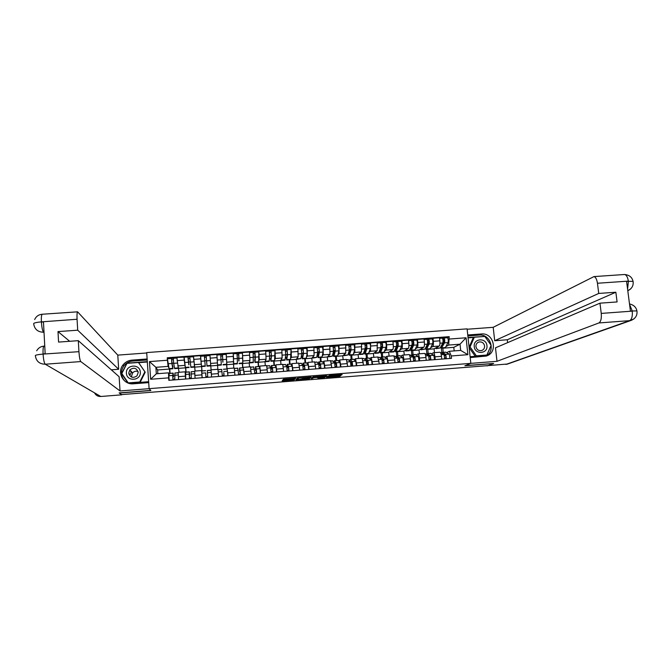 <?xml version="1.0" encoding="UTF-8"?>
<svg xmlns="http://www.w3.org/2000/svg" width="671" height="671" viewBox="0 0 671 671"><rect width="100%" height="100%" fill="white"/><g stroke="black" fill="none" stroke-linecap="round" stroke-linejoin="round"><path stroke-width="1.01" d="M295.785 378.209L283.372 379.216L282.164 380.86L294.292 379.929L289.478 380.063L295.03 379.073L290.191 378.989L295.785 378.209M129.176 374.821L129.461 373.89M130.677 371.759L131.113 371.264M340.382 375.248L342.151 374.586L341.287 374.561L329.562 375.483L326.391 377.362L339.836 376.305L340.616 375.726L339.761 375.71L328.111 376.968L329.478 375.852L340.382 375.248L340.323 374.636M470.832 363.363L464.894 365.779L493.604 363.514L487.968 365.62L121.619 394.598L119.455 393.03L150.841 390.556L149.105 388.66L470.832 363.363L467.091 328.865L146.706 352.577L149.105 388.66M311.201 377.018L297.387 378.108L295.911 379.769L309.465 378.704L311.201 377.018M311.168 378.578L312.946 376.884L326.676 375.768M326.71 375.802L324.68 377.496L317.819 378.075L318.524 377.337L314.363 377.614L311.176 378.612M185.557 379.031L185.162 371.809L178.192 372.346L178.545 379.576M185.154 366.601L184.206 360.092L177.211 360.612L179.065 372.279M177.211 360.612L176.993 357.442L193.542 356.796M185.162 371.809L185.557 372.824M185.741 367.775L186.052 372.12M184.206 360.092L183.98 356.913M185.884 372.128L185.565 367.783M202.08 377.748L201.602 370.551L194.657 371.08L195.093 378.293M200.604 356.527L200.461 355.68L193.5 356.2L195.11 371.046M201.602 370.551L201.837 371.742M201.652 366.559L201.971 370.895M201.434 365.762L200.461 355.68M201.904 370.895L201.585 366.567M218.528 376.465L217.966 369.293L211.046 369.822L211.516 376.188M217.832 369.302L216.867 354.447L209.931 354.967L211.088 369.822M227.276 369.704L227.989 375.735M226.706 364.647L227.033 368.966M226.253 354.498L226.773 363.657M226.941 368.975L226.605 364.655M234.909 375.198L234.254 368.035L227.368 368.572M233.718 368.077L233.206 353.223L226.303 353.743M243.363 368.362L244.328 374.46M242.55 363.439L242.877 367.75M242.474 353.147L242.835 362.172M242.692 367.758L242.348 363.456M251.222 373.923L250.468 366.794M249.537 366.861L249.226 362.969L249.947 360.436L249.478 352.007L242.6 352.527M259.383 367.096L259.811 366.072L260.6 373.193M258.335 362.231L258.662 366.534M255.055 362.483L258.704 362.206L258.83 351.31L259.266 359.731L258.838 360.872M258.377 366.551L258.033 362.256M267.469 372.665L266.647 365.552L259.811 366.072M265.288 365.653L264.978 361.761L266.085 359.211L265.674 350.79L258.83 351.31M275.345 365.846L275.932 364.839L276.804 371.935M274.053 361.032L274.38 365.326M270.941 361.266L274.565 360.99L274.993 350.094L275.362 358.507L274.783 359.622M274.003 365.351L273.651 361.065M283.64 371.407L282.709 364.319M280.981 364.445L280.663 360.57L282.155 357.987L281.812 349.583L274.993 350.094M291.231 364.613L291.986 363.598L292.942 370.677M289.713 359.841L290.04 364.118M286.76 360.059L290.535 359.354L291.088 348.886L291.39 357.291L290.669 358.389M289.562 364.16L289.201 359.874M299.752 370.149L298.721 363.086M296.616 363.246L296.28 359.379L298.15 356.771L297.874 348.383L291.088 348.886M307.066 363.388L307.972 362.374L309.012 369.427M305.297 358.649L305.632 362.919M306.655 348.308L307.117 347.687L307.352 356.075L306.479 357.165M305.062 362.961L304.693 358.691M315.789 368.907L314.674 361.862M312.183 362.046L311.839 358.188L314.087 355.563L313.877 347.184L307.117 347.687M322.826 362.172L323.9 361.149L325.016 368.186M320.83 357.458L321.166 361.728M322.533 347.117L323.078 346.496L323.254 354.867L322.231 355.957M320.503 361.778L320.117 357.517M331.768 367.658L330.56 360.637M327.683 360.855L327.339 357.006L329.956 354.355L329.813 345.984L323.078 346.496M338.528 360.956L339.752 359.933L340.952 366.945M336.297 356.276L336.632 360.537M338.352 345.934L338.972 345.305L339.081 353.659L337.924 354.758M336.406 366.416L336.188 364.076M335.877 360.595L335.492 356.343M347.679 366.425L346.387 359.421M343.124 359.673L342.772 355.823L345.766 353.156L345.682 344.802L338.972 345.305M354.162 359.757L355.538 358.717L356.821 365.712M351.705 355.102L352.04 359.354M354.095 344.751L354.808 344.114L354.85 352.46L353.542 353.558M351.73 365.234L351.512 362.894M351.185 359.421L350.79 355.177M363.514 365.192L362.139 358.213M358.507 358.49L358.146 354.649L361.501 351.956L361.484 343.611L354.808 344.114M369.729 358.549L371.264 357.509L372.631 364.487M367.045 353.936L367.381 358.171M369.78 343.577L370.568 342.931L370.551 351.269L369.109 352.367M366.987 364.043L366.769 361.711M366.441 358.247L366.039 354.011M379.3 363.967L377.832 357.006M373.822 357.316L373.453 353.483L377.177 350.765L377.219 342.436L370.568 342.931M385.238 357.358L386.924 356.309L388.366 363.263M382.327 352.77L382.663 356.997M385.397 342.403L386.27 341.757L386.571 344.844C386.798 347.704 386.672 349.448 386.194 350.077L384.6 351.185M381.631 357.081L381.22 352.854M395.009 362.743L394.733 359.941C394.447 357.442 394.045 356.066 393.533 355.798L393.458 355.806M389.079 356.142L388.702 352.317L392.787 349.583C393.281 348.945 393.424 347.201 393.198 344.34L392.896 341.262L386.27 341.757M400.688 356.167L402.525 355.11C403.061 355.37 403.472 356.746 403.766 359.245L404.043 362.038M397.542 351.604L397.886 355.823M400.956 341.237L401.904 340.583L402.214 343.661C402.441 346.521 402.29 348.266 401.761 348.895L400.033 350.002M396.762 355.915L396.343 351.696M410.652 361.526L410.375 358.733C410.082 356.242 409.654 354.858 409.1 354.598L409.016 354.607M404.269 354.976L403.892 351.159L408.337 348.4C408.874 347.763 409.033 346.018 408.815 343.166L408.505 340.088L401.904 340.583M416.07 354.984L418.05 353.911C418.637 354.171 419.073 355.546 419.367 358.037L419.652 360.822M412.707 350.447L413.051 354.657M416.448 340.071L417.479 339.417L417.79 342.487C418.016 345.339 417.84 347.083 417.278 347.721L415.408 348.828M411.835 354.758L411.407 350.547M426.236 360.31L425.951 357.526C425.649 355.043 425.204 353.667 424.609 353.407L424.517 353.416M419.409 353.81L419.023 350.002L423.82 347.217C424.407 346.58 424.584 344.844 424.357 341.992L424.047 338.93L417.479 339.417M431.394 353.802L433.525 352.728C434.145 352.98 434.607 354.347 434.909 356.838L435.202 359.614M427.804 349.297L428.148 353.5M431.881 338.914L432.988 338.259L433.307 341.321C433.533 344.164 433.332 345.909 432.72 346.546L430.723 347.662M426.848 353.609L426.412 349.398M441.761 359.102L441.468 356.326C441.157 353.843 440.688 352.476 440.05 352.225L439.95 352.233M434.481 352.652L434.087 348.853L439.237 346.051C439.874 345.406 440.075 343.669 439.849 340.826L439.53 337.765L432.988 338.259M434.087 348.853L427.721 349.339M419.023 350.002L412.631 350.497M403.892 351.159L397.475 351.646M388.702 352.317L382.26 352.812M373.453 353.483L366.987 353.978M358.146 354.649L351.646 355.152M342.772 355.823L336.246 356.326M327.339 357.006L320.788 357.5M311.839 358.188L305.263 358.691M296.28 359.379L289.679 359.882M280.663 360.57L274.028 361.073M264.978 361.761L258.318 362.273M249.226 362.969L242.541 363.481M233.407 364.177L226.697 364.689M217.53 365.385L210.795 365.905M201.585 366.601L194.825 367.121M185.582 367.825L178.788 368.345M168.824 367.742L168.119 366.383L155.89 367.314L156.326 373.789L168.564 372.85L169.218 374.041M169.805 373.37L169.486 369.016M169.503 369.05L157.61 369.964L155.89 367.314L149.457 361.594L167.423 360.243L168.119 366.383M157.61 369.964L157.861 373.672M168.564 372.85L168.639 377.865L150.639 379.258L149.457 361.594M446.651 352.627L449.352 351.277L460.692 350.405L460.029 344.198L448.698 345.062L449.201 336.666L167.255 357.777L167.423 360.243M449.453 339.031L466.068 337.781L467.897 354.682L451.239 355.974L449.352 351.277M168.639 377.865L168.815 380.331L451.491 358.348L451.239 355.974M454.175 350.908L453.797 347.352L460.029 344.198L466.068 337.781M448.698 345.062L445.972 346.496M442.843 348.148L443.187 352.342M453.797 347.352L442.751 348.19M169.771 368.991L170.073 373.344M172.875 368.756L169.142 369.042L167.255 357.777M447.247 337.765L449.201 336.666M171.977 363.254L173.63 363.137M441.82 352.611L441.359 348.266L444.512 342.856C444.923 340.767 444.739 339.149 443.942 338.016L442.315 338.15M188.4 362.013L190.103 361.887M204.756 360.78L206.509 360.646M221.069 359.547L222.806 359.413M237.349 358.314L239.019 358.188M253.563 357.089L255.156 356.964M269.7 355.865L271.235 355.756M285.779 354.649L287.238 354.54M301.782 353.441L302.881 353.357M317.727 352.233L318.306 352.191M150.639 379.258L156.326 373.789M460.692 350.405L467.897 354.682M290.031 378.637L289.411 378.838L289.495 379.845M282.885 379.878L289.327 379.367M303.502 378.251L309.381 377.698L310.069 377.027M296.792 378.78L297.312 378.738M299.459 377.983L298.696 378.1L297.379 379.56L298.008 379.576L302.864 378.922L303.82 377.916L299.451 377.857M297.379 379.56L297.781 378.016M325.401 375.819L324.596 376.498L324.68 377.496M318.926 377.035L324.596 376.498M313.131 376.825L312.434 377.488L312.527 378.486M319.354 376.649L313.609 377.463L319.354 376.649M328.018 376.02L328.111 376.968M327.616 376.347L328.052 376.314M178.452 367.557L178.411 368.329L174.661 368.622L173.663 363.346L173.319 358.314L177.035 358.037M178.411 368.329L178.075 366.651M172.489 366.005L171.625 359.807L173.336 359.681M172.824 365.98L172.892 368.756L171.86 363.481L171.524 358.448L173.311 358.331M171.524 358.448L167.733 358.75M171.625 359.807L171.541 358.465M172.816 376.716L173.571 376.657L173.227 374.452L172.799 376.775L173.043 380.004M173.571 376.657L173.118 373.11L172.69 375.433L172.975 380.012M169.386 373.395L168.874 375.726L169.151 380.306M174.703 379.132L172.992 379.258M174.913 372.975L174.779 379.87M194.59 366.207L194.598 367.096L190.874 367.381L189.776 357.081M194.598 367.096L194.338 365.217M193.902 361.661L193.567 357.157M188.786 364.764L188.09 358.566L189.826 358.44M188.09 358.574L187.997 357.224M188.979 364.747L187.981 357.215M189.096 367.515L185.372 367.8L184.189 357.5M210.509 362.692L210.199 358.582M210.728 365.863L207.012 366.148L206.165 355.865L204.378 355.982L205.259 366.282L204.479 357.333L206.249 357.207M204.479 357.341L204.378 355.999M205.251 366.282L201.535 366.567L200.604 356.284M124.881 381.17C120.696 376.347 120.352 371.231 123.875 365.821C126.14 362.986 129.084 361.401 132.707 361.057L131.935 360.126C128.27 360.47 125.301 362.072 123.019 364.932C116.645 372.522 123.531 385.003 133.462 383.795L148.702 382.613M131.935 360.126L147.134 358.985M146.731 352.971L117.786 355.118L118.666 369.26L77.702 330.199L77.064 319.253L41.166 321.895M111.302 369.813L118.666 369.26M69.692 341.287L57.991 331.591L58.57 342.084L78.306 340.667L119.136 376.741L120.034 390.958L80.78 361.568L45.259 364.219L100.784 396.486L121.786 394.825L119.128 392.904L150.707 390.413M149.113 388.668L120.034 390.958M117.786 355.118L77.584 311.83C77.031 312.493 76.863 314.967 77.064 319.253M100.784 396.486C97.907 396.569 95.836 395.362 94.552 392.87M78.306 340.667L78.935 351.679C79.337 357.14 79.95 360.436 80.78 361.568M57.991 331.591L77.702 330.199M44.185 346.11L43.95 346.127C43.196 346.714 42.91 349.314 43.087 353.936L45.167 353.785L43.464 321.946L41.392 322.088C41.82 327.641 42.541 331.021 43.548 332.229L44.034 332.59M132.707 361.057L147.192 359.975M128.79 383.267L148.643 381.715M147.301 361.635L126.878 363.17L121.568 373.68L127.918 382.948M121.996 373.797L128.077 383.015M147.326 361.996L138.62 362.65M44.009 332.195L43.548 332.229C37.878 332.086 34.598 329.327 33.709 323.95C33.198 323.128 35.672 322.441 41.141 321.887L41.392 322.088M43.103 354.313C43.498 359.79 44.211 363.095 45.259 364.219C39.522 364.093 36.234 361.3 35.37 355.84C34.85 355.202 37.35 354.624 42.86 354.103L78.935 351.679M470.203 357.576L486.156 356.066C498.436 352.82 493.923 332.43 481.308 333.973L467.754 334.988M470.799 363.372L496.993 361.308L495.492 347.821L599.958 303.175L601.241 313.407L632.241 311.134L630.413 310.925L626.605 281.585L628.341 281.115L597.45 283.254C596.838 279.287 595.672 277.064 593.969 276.595L493.202 327.305L494.695 340.725L507.293 339.769L507.62 342.638M467.133 329.243L493.202 327.305M496.993 361.308L598.901 322.952C600.88 321.686 601.661 318.507 601.241 313.407M507.687 364.001L486.936 365.695M599.958 303.175L617.094 301.942L615.852 292.229L598.733 293.437L597.45 283.254M598.733 293.437L494.695 340.725M493.596 363.447L465.347 365.594M486.961 365.921L487.733 365.636M615.852 292.229L507.293 339.769M485.863 356.15C496.054 351.134 490.417 333.672 479.094 335.089L481.308 333.973M467.863 335.928L479.094 335.089M484.814 336.439L468.031 337.521M470.111 356.72L486.802 355.429L491.105 345.339M473.936 337.421L468.073 337.865M484.244 336.481L484.688 336.263M629.583 304.5L632.199 310.799M637.014 311.545L636.922 310.908L632.434 310.983M633.181 282.197L633.072 281.375L628.568 281.308M126.425 373.202C126.651 381.958 141.212 380.826 140.298 372.137C140.071 363.414 125.544 364.504 126.425 373.202M128.74 373.151C130.224 377.563 132.967 378.478 136.968 375.903L138.226 372.43C136.632 367.918 133.831 367.071 129.813 369.88L128.74 373.151M131.81 377.177L131.583 376.045L132.632 372.875C134.166 371.248 135.987 370.803 138.083 371.558M129.142 374.762L129.428 373.848M130.644 371.709L131.071 371.214M138.486 362.483L144.877 371.784L139.761 381.992L128.228 382.889L121.828 373.546L126.978 363.355L138.486 362.483L138.855 362.944L145.204 372.204L140.122 382.369L128.757 383.25M145.204 372.204L144.877 371.784M474.254 346.605C474.858 354.951 488.169 353.911 486.936 345.64C486.324 337.328 473.055 338.318 474.254 346.605M475.932 346.605C476.72 349.742 478.658 351.034 481.744 350.497C483.749 349.683 484.705 348.165 484.605 345.942C483.799 342.772 481.837 341.48 478.717 342.076C476.762 342.906 475.831 344.416 475.932 346.605M486.886 355.026L476.351 355.84L470.061 346.924L474.322 337.228L484.839 336.439L491.113 345.313L486.886 355.026L475.253 356.309L469.13 347.628M469.079 347.226L473.231 337.773L474.322 337.228M475.253 356.309L476.351 355.84M469.096 347.385L470.061 346.924M189.306 375.441L189.75 375.399L189.474 373.202L189.297 375.5L189.541 378.721M189.75 375.399L189.373 371.86L189.197 374.158L189.499 378.729M185.649 372.145L185.691 379.023M191.227 377.848L189.482 377.983M194.649 371.457L191.143 371.726L191.294 378.587M194.783 373.94L195.093 378.218M205.72 374.166L205.963 377.446L205.628 372.891L201.837 373.177L202.164 377.739M205.863 374.158L205.628 372.891M205.561 370.618L201.828 370.904L201.837 373.177M207.683 376.565L205.913 376.708M211.315 373.739L211.046 370.191L211.29 373.739M211.046 370.191L207.322 370.484L207.742 377.303M222.931 362.172L222.47 354.64L226.228 354.355M222.839 362.181L222.478 354.624L220.7 354.758L221.338 365.058L217.63 365.334M223.091 364.923L226.781 364.638L226.228 354.347M220.826 356.108L222.579 355.982M217.052 356.947L217.379 361.359M217.479 363.045L217.496 363.623M217.496 363.85L216.951 355.613M239.019 360.948L238.717 353.424L242.449 353.139M238.792 360.964L238.725 353.407L236.947 353.558M239.102 363.699L242.776 363.422L242.466 353.122M237.115 354.884L238.826 354.758M233.533 363.279L233.659 364.118L237.349 363.833L237.358 358.532L236.955 353.542L233.248 353.818M233.659 364.118L233.659 362.298M233.575 358.146L233.307 354.573M255.047 359.731L254.888 352.208L258.612 351.931M254.678 359.757L255.03 362.483L255.315 357.173L254.905 352.191L253.143 352.325L253.294 362.617L249.646 362.894M253.344 353.667L255.005 353.542M249.461 362.155L249.721 361.224M218.503 376.179L218.218 372.346M218 369.662L221.682 369.377L222.336 376.171M218.1 370.82L218.561 376.465M223.854 372.766L224.047 375.299L222.294 375.433M223.653 372.782L224.047 375.299M223.435 369.243L227.142 368.958L227.888 375.743M237.719 368.144L238.658 374.904M234.607 371.281L234.867 374.619M240.134 371.508L239.622 371.549L239.581 369.335L240.327 374.032L238.616 374.166M239.622 371.549L239.48 368.01L240.05 370.233L240.428 374.762M239.48 368.01L243.17 367.725L244.185 374.477M240.327 374.032L240.386 374.77M253.697 366.911L254.905 373.638M256.339 370.249L255.525 370.317L255.559 368.102L256.54 372.774L254.871 372.9M255.525 370.317L255.458 366.777L256.272 368.983L256.666 373.504M255.458 366.777L259.14 366.5L260.004 368.689L260.407 373.21M256.54 372.774L256.599 373.504M271 358.515L270.505 358.557L270.908 359.614L271.319 354.707L270.992 351L274.724 350.707M270.505 358.557L270.908 361.275L271.445 355.949L271.017 350.983M269.499 352.451L271.118 352.334M265.548 361.677L269.18 361.401L269.692 356.083L269.239 351.134M265.313 360.981L265.523 361.686L265.716 360.059M269.281 351.126L270.992 351M269.608 365.695L270.665 367.867L271.084 372.38M272.476 369L271.369 369.092L271.47 366.878L272.501 369.058L272.686 371.516L271.067 371.642M271.369 369.092L271.369 365.552L272.418 367.733L272.845 372.246M275.001 365.276L276.133 367.448L276.561 371.952M272.686 371.516L272.745 372.254M286.894 357.308L286.257 357.358L286.752 358.406L287.373 353.491L287.029 349.801L290.761 349.507M286.257 357.358L286.718 360.067L287.507 354.733L287.062 349.784M285.594 351.243L287.171 351.126M286.483 354.598L287.255 354.439M281.392 360.47L284.999 360.193L285.762 354.867L285.318 349.91L281.862 350.17M281.107 359.79L281.35 360.478L281.635 358.884M285.334 349.926L287.029 349.801M285.46 364.47L286.752 366.626L287.196 371.13M288.555 367.758L287.146 367.867L287.314 365.653L288.58 367.817L288.765 370.266L287.188 370.392M287.146 367.867L287.222 364.336L288.505 366.492L288.949 370.988M290.828 364.059L292.204 366.207L292.657 370.702M288.765 370.266L288.824 371.004M302.713 356.108L301.95 356.167L302.529 357.207L303.359 352.292L303.007 348.601L306.681 348.324M301.95 356.167L302.462 358.859L303.502 353.525L303.049 348.584M302.512 358.859L306.303 358.155L307.184 353.248L306.722 348.308M303.275 352.778L301.958 353.432M301.615 350.036L303.149 349.918M302.982 354.514L302.873 353.256M297.169 359.27L300.952 358.566L301.757 353.659L301.271 348.727M296.834 358.608L297.119 359.27L297.496 357.693M297.924 348.962L303.007 348.601M301.245 363.263L302.772 365.393L303.242 369.88M302.864 365.636L303.099 364.437L304.592 366.576L304.777 369.025L303.242 369.142M304.559 366.525L303.049 366.643M302.696 365.276L303.007 363.12L304.517 365.259L304.986 369.746M306.588 362.852L308.207 364.974L308.677 369.461M304.777 369.025L304.844 369.755M318.473 354.909L317.584 354.976L318.247 356.007L319.279 351.084L318.91 347.41L322.575 347.133M317.584 354.976L318.146 357.668L319.43 352.317L318.96 347.385M318.205 357.66L322.013 356.955L323.095 352.04L322.625 347.117M319.178 351.57L317.735 352.132M317.568 348.836L319.06 348.727M318.515 354.556L318.297 352.09M312.879 358.071L316.687 357.358L317.693 352.451L317.182 347.536M312.501 357.417L312.829 358.071L313.282 356.502M317.249 347.528L318.91 347.41M318.851 353.114L318.717 351.612M316.964 362.046L318.733 364.16L319.22 368.639M318.566 363.95L318.817 363.229L320.545 365.343L320.721 367.783L319.228 367.901M320.503 365.292L319.035 365.401M318.348 363.674L318.725 361.912L320.47 364.026L320.956 368.505M322.281 361.644L324.135 363.741L324.63 368.22M320.142 367.683L320.763 367.633M320.721 367.783L320.788 368.513M334.175 353.718L333.151 353.793L333.898 354.816L335.131 349.893L334.754 346.219L338.402 345.942M333.151 353.793L333.764 356.477L335.29 351.118L334.804 346.202M333.831 356.469L337.656 355.764L338.939 350.841L338.452 345.926M335.005 350.379L333.613 350.933M333.462 347.645L334.913 347.536M334.141 350.447L334.259 353.365M333.881 353.391L333.663 350.933M328.53 356.871L332.355 356.167L333.562 351.252L333.034 346.345M328.102 356.234L328.463 356.88L329.008 355.32M333.11 346.345L334.754 346.219M332.615 360.847L334.619 362.927L335.131 367.398M334.217 362.491L334.477 362.021L336.423 364.118L336.599 366.551L335.156 366.668M336.372 364.059L334.955 364.168M333.948 362.189L334.384 360.713L336.347 362.801L336.859 367.263M337.916 360.436L340.004 362.516L340.524 366.978M335.601 366.483L336.649 366.4M336.599 366.551L336.666 367.28M349.809 352.527L348.652 352.619L349.482 353.634L350.916 348.694L350.53 345.037L354.162 344.76M348.652 352.619L349.323 355.286L351.084 349.926L350.589 345.011M349.39 355.278L353.24 354.573L354.724 349.65L354.221 344.743M350.774 349.188L349.457 349.331M349.289 346.454L350.698 346.345M350.036 351.721L349.188 352.233L349.91 352.174M349.188 352.233L349.079 351.05M344.114 355.68L347.955 354.976L349.365 350.052L348.811 345.162M343.636 355.051L344.038 355.689L344.668 354.129M348.903 345.154L350.53 345.037M349.742 351.747L349.507 349.281M348.207 359.648L350.447 361.711L350.983 366.165M349.826 361.107L352.241 362.894L352.418 365.326L351.008 365.435M352.183 362.835L350.816 362.944M349.49 360.78L349.968 359.513L352.166 361.577L352.703 366.03M353.483 359.245L355.806 361.292L356.351 365.745M351.008 365.284L352.292 365.334M352.418 365.326L352.485 366.047M364.168 351.73L364.722 352.795L365.007 352.451L366.643 347.511L366.24 343.854L369.855 343.586M364.269 351.428L365.376 351.344M364.034 352.132L364.814 354.103L365.183 353.659L366.819 348.735C367.045 346.639 366.869 345.003 366.307 343.837M364.89 354.095L368.379 353.835L370.442 348.459C370.669 346.362 370.501 344.726 369.931 343.569M366.173 348.928L366.089 348.031L365.217 348.098M366.089 348.031L366.609 347.612M365.049 345.271L366.416 345.162M365.636 350.539L364.437 351.076L365.494 350.992M359.631 354.498L363.128 354.229L365.108 348.861C365.326 346.764 365.158 345.129 364.596 343.963L364.529 343.988M359.111 353.877L359.555 354.506L360.268 352.946M364.63 343.98L366.24 343.854M365.049 350.589L364.932 349.39M363.732 358.457L366.207 360.495L366.76 364.94M365.385 359.773L367.985 361.669L368.161 364.101L366.802 364.202M367.926 361.619L366.601 361.719M364.982 359.421L365.502 358.314L367.918 360.361L368.48 364.806M368.991 358.046L371.549 360.084L372.111 364.521M366.802 364.059L367.616 364.143M368.161 364.101L368.228 364.823M379.627 350.807L380.147 351.621L380.474 351.277L382.302 346.328L381.891 342.68L385.49 342.411M379.836 350.245L380.876 350.17M379.425 351.369L380.239 352.929L380.65 352.485L382.487 347.553C382.747 345.448 382.571 343.82 381.958 342.663M380.331 352.921L383.795 352.652L386.093 347.276C386.362 345.179 386.186 343.552 385.565 342.395M381.489 348.534L380.91 346.907M381.321 346.882L382.344 346.127M380.742 344.089L382.067 343.988M379.971 349.893L381.053 349.7M375.089 353.315L378.561 353.055L380.784 347.679C381.036 345.582 380.868 343.946 380.256 342.789L380.189 342.814M374.519 352.703L375.005 353.323L375.802 351.772M380.298 342.806L381.891 342.68M381.178 349.365L380.264 349.088M379.199 357.266L381.9 359.279L382.478 363.716M380.902 358.49L383.669 360.461L383.846 362.885L382.529 362.986M383.611 360.411L382.327 360.503M380.415 358.104L380.969 357.131L383.611 359.153L384.189 363.581M384.433 356.863L387.217 358.868L387.804 363.305M383.846 362.885L383.921 363.607M395.034 349.834L395.513 350.455L395.873 350.103L397.895 345.154L397.475 341.514L401.057 341.245M395.345 349.071L396.326 348.995M394.791 350.421L395.605 351.755L396.058 351.31L398.088 346.37C398.389 344.273 398.213 342.646 397.551 341.489M395.705 351.747L399.144 351.478L401.677 346.093C401.988 343.997 401.812 342.378 401.141 341.22M396.536 345.708L397.97 344.735M396.376 342.915L397.66 342.814M395.487 348.71L396.62 348.257M390.488 352.141L393.936 351.881L396.393 346.496C396.687 344.399 396.511 342.772 395.856 341.623L395.773 341.64M389.868 351.537L390.396 352.149L391.268 350.598M395.898 341.631L397.475 341.514M396.729 348.006L396.519 345.909M396.653 348.19L395.672 348.266M394.598 356.083L397.534 358.079L398.129 362.499M396.393 357.249L399.295 359.253L399.463 361.669L398.188 361.77M399.22 359.203L397.987 359.295M395.789 356.813L396.368 355.94L399.237 357.945L399.832 362.365M399.815 355.68L402.826 357.668L403.43 362.088M399.463 361.669L399.539 362.39M410.375 348.819L411.206 348.937L413.428 343.98L412.992 340.348L416.565 340.08M410.786 347.897L411.7 347.83M410.107 349.432L410.912 350.581L411.398 350.136L413.63 345.196C413.965 343.099 413.781 341.472 413.076 340.331M411.021 350.572L414.938 349.868L417.203 344.919C417.547 342.831 417.37 341.204 416.649 340.063M412.12 344.273L413.521 343.393M411.944 341.74L413.185 341.648M410.946 347.536L411.868 347.033L411.734 345.766M405.821 350.975L409.251 350.715L411.935 345.322C412.271 343.225 412.086 341.606 411.39 340.457L411.306 340.474M405.158 350.371L405.72 350.983L406.676 349.423M411.432 340.465L412.992 340.348M411.868 347.033L411.147 347.092M409.939 354.9L413.101 356.871L413.713 361.283M413.168 356.93L414.846 358.046L415.022 360.461L413.789 360.553M414.611 357.886L413.588 358.088M411.097 355.546L411.709 354.766L414.795 356.746L415.416 361.157M415.139 354.498L418.377 356.469L418.998 360.881M415.022 360.461L415.097 361.183M425.657 347.779L426.479 347.771L428.895 342.814L428.45 339.19L432.007 338.922M426.169 346.731L427.024 346.664M425.347 348.417L426.16 349.423L426.681 348.97L429.105 344.022C429.474 341.925 429.289 340.306 428.543 339.165M426.27 349.415L430.203 348.702L432.661 343.753C433.047 341.656 432.862 340.038 432.099 338.897M427.637 342.889L429.004 342.076M427.444 340.574L428.643 340.491M421.094 349.809L425.02 349.096L427.419 344.148C427.788 342.059 427.603 340.44 426.857 339.291L426.764 339.316M420.381 349.214L420.985 349.817L422.025 348.257M426.907 339.308L428.45 339.19M426.437 346.169L426.865 345.297M425.213 353.726L428.601 355.68L429.239 360.084M428.786 355.898L430.346 356.846L430.514 359.253L429.323 359.346M429.826 356.536L429.113 356.888M426.353 354.305L426.991 353.592L430.287 355.546L430.933 359.95M430.396 353.323L433.86 355.269L434.498 359.673M430.514 359.253L430.589 359.975M440.889 346.722L441.694 346.613L444.303 341.648L443.841 338.033M441.493 345.565L442.281 345.506M440.537 347.385L441.342 348.257M441.459 348.249L445.41 347.544L448.06 342.587C448.48 340.499 448.295 338.88 447.49 337.748L447.381 337.773M443.078 341.539L444.42 340.793M442.885 339.417L444.051 339.325M436.309 348.643L440.251 347.939L442.835 342.982C443.246 340.893 443.053 339.274 442.264 338.142L442.164 338.159M435.546 348.056L436.192 348.652L437.307 347.1M440.553 352.543L444.043 354.481L444.705 358.876M444.303 354.816L445.77 355.655L445.947 358.054L444.789 358.146M444.982 355.211L444.588 355.689M441.552 353.072L442.399 352.476L445.72 354.355L446.383 358.75M445.586 352.158L449.276 354.078L449.939 358.473M445.947 358.054L446.022 358.775M424.357 341.992L417.79 342.487M408.815 343.166L402.214 343.661M393.198 344.34L386.571 344.844M377.521 345.523L370.862 346.026M361.778 346.714L355.093 347.217M345.968 347.905L339.258 348.408M330.09 349.096L323.355 349.608M314.154 350.296L307.385 350.807M298.142 351.503L291.357 352.015M282.072 352.72L275.253 353.231M265.934 353.936L259.081 354.447M249.721 355.152L242.843 355.672M233.449 356.376L226.538 356.897M217.102 357.609L210.166 358.129M200.688 358.851L193.726 359.371M439.849 340.826L433.307 341.321M439.237 346.051L432.72 346.546M423.82 347.217L417.278 347.721M425.951 357.526L419.367 358.037M408.337 348.4L401.761 348.895M410.375 358.733L403.766 359.245M392.787 349.583L386.194 350.077M394.733 359.941L388.098 360.461M377.177 350.765L370.551 351.269M379.023 361.157L372.363 361.677M361.501 351.956L354.85 352.46M363.254 362.382L356.561 362.902M345.766 353.156L339.081 353.659M347.419 363.607L340.692 364.127M329.956 354.355L323.254 354.867M331.516 364.839L324.764 365.36M314.087 355.563L307.352 356.075M315.546 366.072L308.769 366.601M298.15 356.771L291.39 357.291M299.509 367.314L292.699 367.842M282.155 357.987L275.362 358.507M283.405 368.564L276.569 369.092M266.085 359.211L259.266 359.731M267.234 369.813L260.373 370.342M249.947 360.436L243.103 360.956M250.996 371.071L244.101 371.608M233.743 361.669L226.873 362.189M234.691 372.33L227.771 372.866M217.479 362.91L210.568 363.43M218.31 373.604L211.365 374.141M201.141 364.152L194.204 364.68M201.87 374.871L194.892 375.416M184.726 365.393L177.765 365.921M185.355 376.154L178.343 376.691M441.468 356.326L434.909 356.838M290.031 378.603L290.073 379.132M289.302 378.972L289.386 379.979M283.003 379.87L283.087 380.868M309.381 377.698L309.465 378.704M308.308 377.874L308.392 378.872M296.733 378.847L296.817 379.786M323.506 376.674L323.598 377.672M318.582 377.127L318.666 378.058M313.189 376.817L313.273 377.781M313.55 376.758L313.609 377.463M335.349 375.03L335.399 375.634M339.786 375.71L339.836 376.305M338.679 375.794L338.746 376.473M327.196 376.699L327.255 377.379M341.447 374.552L341.489 375.072M174.535 368.203L178.285 367.918M173.663 363.346L177.412 363.061M169 368.631L172.757 368.337M168.052 363.774L171.86 363.481M173.093 373.193L169.335 373.479M172.69 375.433L168.874 375.726M178.159 372.799L174.871 373.051M178.234 375.005L174.494 375.29M190.782 366.97L194.523 366.685M190.128 362.105L193.919 361.812M185.271 367.389L189.012 367.104M184.542 362.525L188.341 362.239M206.962 365.729L210.694 365.443M206.525 360.864L210.308 360.579M201.476 366.148L205.209 365.863M200.964 361.283L204.747 360.998M42.441 314.229L42.189 314.246C41.468 314.925 41.199 317.417 41.376 321.719M505.968 364.42L629.658 320.654L598.901 322.952M630.883 288.731L627.796 290.769C631.906 288.706 633.659 285.578 633.072 281.384M633.869 318.985L629.658 320.654C631.797 319.388 632.661 316.209 632.241 311.134M624.047 274.54L624.642 274.498C626.471 274.959 627.704 277.165 628.341 281.115M627.586 289.117L628.383 281.459M130.216 374.653L131.667 371.851M189.365 371.944L185.615 372.229M189.197 374.158L185.389 374.452M194.657 371.533L191.134 371.801M194.775 373.722L190.992 374.015M205.561 370.694L201.828 370.979M211.046 370.275L207.322 370.56M211.189 372.455L207.414 372.749M223.082 364.504L226.79 364.219M222.864 359.622L226.622 359.337M217.614 364.923L221.329 364.638M217.32 360.042L221.086 359.757M239.128 363.279L242.827 362.994M239.119 358.398L242.868 358.113M233.684 363.69L237.383 363.414M233.625 358.809L237.358 358.532M255.114 362.055L258.796 361.778M255.315 357.173L259.048 356.888M249.687 362.474L253.378 362.189M249.889 357.584L253.554 357.308M221.698 369.453L218.008 369.738M221.984 371.625L218.218 371.919M227.159 369.033L223.451 369.318M227.528 371.197L223.762 371.491M237.76 368.22L234.33 368.48M238.28 370.367L234.548 370.652M243.204 367.8L239.505 368.085M243.799 369.939L240.05 370.233M253.764 366.987L250.593 367.23M254.502 369.117L250.845 369.394M259.182 366.567L255.5 366.852M260.004 368.689L256.272 368.983M271.034 360.847L274.699 360.562M271.445 355.949L275.16 355.672M265.632 361.258L269.297 360.973M266.093 356.351L269.692 356.083M269.692 365.762L266.781 365.989M270.665 367.867L267.075 368.144M275.093 365.343L271.428 365.628M276.133 367.448L272.418 367.733M286.886 359.631L290.535 359.354M287.507 354.733L291.206 354.456M281.51 360.042L285.158 359.765M282.231 355.135L285.762 354.867M285.561 364.538L282.902 364.747M286.752 366.626L283.237 366.894M290.937 364.127L287.289 364.412M292.204 366.207L288.505 366.492M302.671 358.431L306.303 358.155M303.502 353.525L307.184 353.248M297.312 358.842L300.952 358.566M298.293 353.919L301.757 353.659M301.363 363.33L298.964 363.514M302.772 365.393L299.333 365.653M306.722 362.91L303.082 363.196M308.207 364.974L304.517 365.259M318.398 357.232L322.013 356.955M319.43 352.317L323.095 352.04M313.063 357.635L316.687 357.358M314.296 352.711L317.693 352.451M317.106 362.114L314.951 362.281M318.733 364.16L315.362 364.42M322.441 361.703L318.817 361.988M324.135 363.741L320.47 364.026M334.057 356.033L337.656 355.764M335.29 351.118L338.939 350.841M328.74 356.444L332.355 356.167M330.233 351.503L333.562 351.252M332.782 360.914L330.878 361.057M334.619 362.927L331.323 363.187M338.092 360.503L334.485 360.78M340.004 362.516L336.347 362.801M349.65 354.85L353.24 354.573M351.084 349.926L354.724 349.65M344.357 355.253L347.955 354.976M346.093 350.304L349.365 350.052M348.392 359.706L346.731 359.841M350.447 361.711L347.217 361.963M353.676 359.304L350.086 359.581M355.806 361.292L352.166 361.577M365.183 353.659L368.756 353.391M366.819 348.735L370.442 348.459M359.908 354.062L363.489 353.793M361.895 349.105L365.108 348.861M363.942 358.515L362.525 358.624M366.207 360.495L363.045 360.738M369.209 358.113L365.628 358.381M371.549 360.084L367.918 360.361M380.65 352.485L384.215 352.208M382.487 347.553L386.093 347.276M375.399 352.879L378.964 352.611M377.639 347.913L380.784 347.679M379.425 357.324L378.251 357.417M381.9 359.279L378.813 359.522M384.668 356.922L381.103 357.19M387.217 358.868L383.611 359.153M396.058 351.31L399.606 351.034M398.088 346.37L401.677 346.093M390.832 351.705L394.38 351.436M393.307 346.731L396.393 346.496M394.842 356.133L393.911 356.209M397.534 358.079L394.506 358.306M400.067 355.739L396.519 356.007M402.826 357.668L399.237 357.945M411.398 350.136L414.938 349.868M413.63 345.196L417.203 344.919M406.198 350.53L409.729 350.262M408.916 345.548L411.935 345.322M410.207 354.959L409.511 355.009M413.101 356.871L410.14 357.098M415.408 354.556L411.877 354.825M418.377 356.469L414.795 356.746M426.681 348.97L430.203 348.702M429.105 344.022L432.661 343.753M421.497 349.365L425.02 349.096M424.466 344.374L427.419 344.148M425.498 353.776L425.045 353.818M428.601 355.68L425.716 355.898M430.681 353.382L427.167 353.651M433.86 355.269L430.287 355.546M441.904 347.813L445.41 347.544M444.512 342.856L448.06 342.587M436.737 348.207L440.251 347.939M439.941 343.2L442.835 342.982M444.043 354.481L441.224 354.699M445.905 352.208L442.399 352.476M449.276 354.078L445.72 354.355M440.05 352.225L433.525 352.728M250.484 366.794L243.623 367.322M282.734 364.311L275.932 364.839M298.763 363.078L291.986 363.598M314.716 361.854L307.972 362.374M330.61 360.637L323.9 361.149M346.437 359.421L339.752 359.933M362.197 358.205L355.538 358.717M377.899 356.997L371.264 357.509M393.533 355.798L386.924 356.309M409.1 354.598L402.525 355.11M424.609 353.407L418.05 353.911M173.118 373.11L169.36 373.403M178.159 372.724L174.896 372.975M206.156 355.848L209.931 355.563M200.604 356.267L204.378 355.982M123.875 365.821L123.019 364.932M77.584 311.83L42.189 314.246C38.666 314.573 36.15 316.335 34.657 319.522M44.756 346.068L43.95 346.127C40.73 346.421 38.314 347.964 36.695 350.765M629.507 303.963C633.659 304.86 636.133 307.175 636.922 310.908C637.5 315.311 635.58 318.473 631.185 320.386L507.041 364.227M633.072 281.375C632.124 277.257 629.314 274.967 624.642 274.498L593.969 276.595M132.632 372.875L129.813 369.88M477.903 342.47L478.717 342.076M189.373 371.86L185.632 372.145M216.943 355.043L220.7 354.758M249.52 352.594L253.143 352.325M237.735 368.144L234.322 368.404M253.722 366.911L250.577 367.154M265.724 351.378L269.264 351.118M269.641 365.687L266.764 365.913M275.035 365.276L271.369 365.552M285.494 364.47L282.885 364.672M290.87 364.059L287.222 364.336M301.287 363.254L298.939 363.439M306.639 362.843L303.007 363.12M313.927 347.763L317.224 347.519M317.014 362.046L314.925 362.206M322.34 361.635L318.725 361.912M329.864 346.572L333.084 346.328M332.682 360.839L330.845 360.981M337.983 360.436L334.384 360.713M345.733 345.38L348.87 345.146M348.274 359.639L346.706 359.765M353.558 359.237L349.968 359.513M361.535 344.198L364.596 343.963M363.808 358.448L362.491 358.549M369.075 358.046L365.502 358.314M377.278 343.015L380.256 342.789M379.283 357.257L378.218 357.341M384.525 356.855L380.969 357.131M392.946 341.841L395.856 341.623M394.691 356.075L393.877 356.133M399.916 355.672L396.368 355.94M408.564 340.667L411.39 340.457M410.04 354.892L409.469 354.934M415.24 354.489L411.709 354.766M424.106 339.501L426.857 339.291M430.505 353.315L426.991 353.592M443.942 338.016L447.49 337.748M439.589 338.343L442.264 338.142M445.712 352.149L442.206 352.418"/></g></svg>
